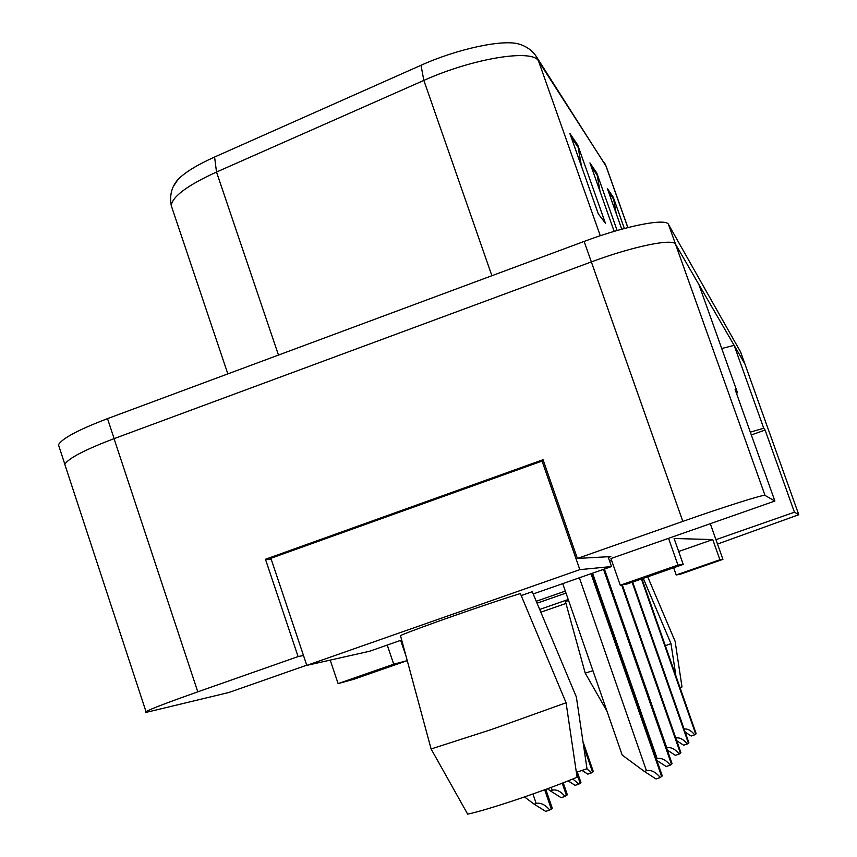 <?xml version="1.0" encoding="UTF-8"?>
<svg xmlns="http://www.w3.org/2000/svg" width="857" height="857" viewBox="0 0 857 857"><rect width="100%" height="100%" fill="white"/><g stroke="black" fill="none" stroke-linecap="round" stroke-linejoin="round"><path stroke-width="1.29" d="M566.006 593.076L537.06 603.189M710.303 523.691L715.949 539.653L794.439 512.218L798.788 514.714L717.513 544.056M536.246 601.26L565.32 591.094M402.029 641.336L401.065 641.55M608.309 557.457L610.827 556.579L577.382 558.443L682.825 521.388C725.108 506.498 764.583 494.071 765.033 495.41L774.889 501.045L610.945 558.528L620.264 585.213L627.292 583.928L683.233 564.42L677.962 565.095L668.546 538.335M306.742 665.193L228.883 692.488L149.611 711.556C145.894 712.456 144.683 712.478 146.001 711.631C150.875 708.91 168.133 702.312 197.785 691.835L298.086 656.58L303.485 655.476M611.598 560.392L609.584 561.099M683.233 564.42L674.105 538.485L712.756 539.567L678.68 551.479M750.314 432.142L763.748 428.254L734.138 345.35L744.915 363.989M721.712 348.499L734.138 345.35M736.442 393.245L737.502 392.763L698.905 284.567L675.552 244.266L744.851 363.839L798.778 514.693M65.689 467.119L64.778 464.333C68.496 458.27 84.918 449.711 114.045 438.655L591.341 261.91C632.884 246.366 673.377 238.107 675.552 244.266L765.033 495.41M298.086 656.58L265.456 559.267L543.049 459.716L577.382 558.443M751.31 434.949L765.087 430.053L794.439 512.218M765.087 430.053L763.748 428.254M737.502 392.763L735.135 389.571L774.889 501.045M719.901 559.76L676.205 574.972L680.244 574.233L722.922 559.375L719.901 559.76L712.756 539.567M722.922 559.375L715.949 539.653M338.108 683.597L353.545 679.355L407.225 660.64L393.717 664.207L338.108 683.597L330.202 660.104M677.962 565.095L620.264 585.213M676.205 574.972L673.666 567.763M393.717 664.207L387.225 645.064M405.993 656.066L400.658 640.361M265.456 559.267L271.155 559.107M569.83 133.381L598.282 213.843L605.396 223.195L577.725 144.983L569.83 133.381M581.517 166.451L577.725 144.983M616.194 213.479L613.269 197.206L607.334 188.476L621.764 229.194M624.367 228.487L613.269 197.206M600.061 191.518L596.751 172.921L589.937 162.916L614.169 231.369M617.136 230.501L596.751 172.921M173.789 185.808L177.999 179.509C184.919 172.386 197.11 164.898 214.593 157.024L421.001 65.282C457.584 48.774 503.22 39.09 519.042 44.093L521.067 44.768M59.412 447.729L58.447 444.783C62.068 438.452 78.426 429.732 107.511 418.634L584.131 241.428C625.61 225.83 666.178 217.892 668.492 224.438L740.619 352.002M696.098 733.667L694.684 734.835C691.203 730.507 687.678 728.579 684.1 729.039M685.161 732.071L691.181 736.024L694.684 734.835M583.167 742.205L593.301 771.557L591.341 772.928L586.874 768.772M581.999 770.422L587.806 774.128L591.341 772.928M688.835 742.708L687.314 743.983C683.447 739.237 679.601 737.256 675.777 738.016M676.709 740.684L683.65 745.215L687.314 743.983M622.278 584.838L680.897 752.671L679.215 754.042C674.984 748.922 670.849 746.876 666.8 747.893L604.41 569.027M667.357 750.121L675.359 755.338L679.215 754.042M604.217 569.102L672.07 763.662L670.26 765.162C665.793 759.795 661.433 757.642 657.169 758.702L592.562 573.183M656.387 758.97L657.169 758.702M656.923 760.513L666.21 766.522L670.26 765.162M591.791 573.451L662.268 775.864L660.297 777.524C655.573 771.868 650.966 769.607 646.457 770.732L579.386 577.789M562.728 583.628L622.203 755.071L644.357 771.439L646.457 770.732M644.357 771.439L656.023 778.959L660.297 777.524M568.566 600.446L565.47 601.625L585.213 673.131L592.926 670.688M585.213 673.131L606.992 711.224M680.029 687.646L682.001 686.971L675.112 641.315L647.71 576.804M568.234 599.493L539.685 609.445M540.842 612.198L565.963 603.435M675.905 675.884L670.988 643.639L643.275 578.357M665.343 645.717L670.988 643.639M431.103 748.975L467.676 814.15C478.024 811.911 494.693 806.94 517.703 799.238C540.971 791.343 560.767 784.016 577.082 777.256L566.081 702.772L520.349 593.537C487.708 603.607 416.202 628.674 400.465 635.54L431.103 748.975L491.575 729.478L566.081 702.772M577.297 772.007L580.95 782.58L580.189 783.352L576.386 772.339L586.991 768.729L576.365 696.977L532.24 591.716L521.206 595.583M543.659 461.495L542.063 461.066L579.825 569.648L306.806 665.375L369.592 651.245L401.676 640.008M542.063 461.066L270.887 558.293L306.806 665.375M608.063 556.729L611.491 566.552L579.825 569.648M533.183 593.965L611.491 566.552M572.851 779.002L578.829 784.091L580.189 783.352M568.127 780.898L575.122 785.333L578.829 784.091M563.231 782.816L567.334 794.728L565.042 796.378C560.585 791.225 556.3 789.158 552.197 790.186L551.233 787.369M547.484 788.751L550.28 790.829L552.197 790.186M550.28 790.829L561.142 797.696L565.042 796.378M545.802 789.372L552.251 808.172L549.766 810.004C545.041 804.584 540.521 802.42 536.203 803.491L532.936 793.978M524.495 796.924L534.179 804.177L536.203 803.491M534.179 804.177L545.663 811.375L549.766 810.004M682.825 521.388L584.131 241.428M197.785 691.835L114.045 438.655M214.593 157.024L216.51 172.043C187.362 185.391 172.278 196.585 171.261 205.637L172.321 208.797M421.001 65.282L423.851 80.419L216.51 172.043L278.471 355.066M519.042 44.093C526.316 46.299 531.951 50.263 535.957 55.994L538.539 61.061C532.958 48.635 472.871 58.287 423.851 80.419L491.886 275.718M604.517 162.766L606.199 166.408L536.761 57.248M627.817 227.587L605.867 165.68L538.539 61.061L600.275 235.739M668.492 224.438L675.573 244.299M740.566 351.852L744.851 363.839M107.511 418.634L114.12 438.623M591.159 166.376L597.415 175.524M608.481 191.711L613.901 199.638M571.148 137.109L578.443 147.779M696.13 733.763L641.882 578.839M695.755 734.235L641.411 579M593.258 771.675L583.231 742.665M592.616 772.253L583.853 746.876M688.867 742.815L632.648 582.053M688.46 743.33L632.123 582.246M680.887 752.767L622.236 584.849M680.426 753.335L621.625 584.967M672.059 763.78L604.164 569.112M671.545 764.401L603.521 569.337M662.247 776.003L591.726 573.472M661.69 776.699L591.019 573.719M580.885 782.73L577.2 772.039M567.27 794.889L563.124 782.859M566.488 795.585L562.224 783.202M552.187 808.365L545.673 789.415M551.319 809.137L544.677 789.779M146.001 711.631L64.778 464.333M798.788 514.714L744.894 363.936M177.999 179.509C171.657 186.655 169.407 195.364 171.261 205.637L227.833 373.898M740.609 351.938L744.872 363.871M58.447 444.783L64.832 464.226M606.199 166.408L627.892 227.566M696.152 733.688L641.925 578.829M688.889 742.73L632.691 582.042"/></g></svg>
